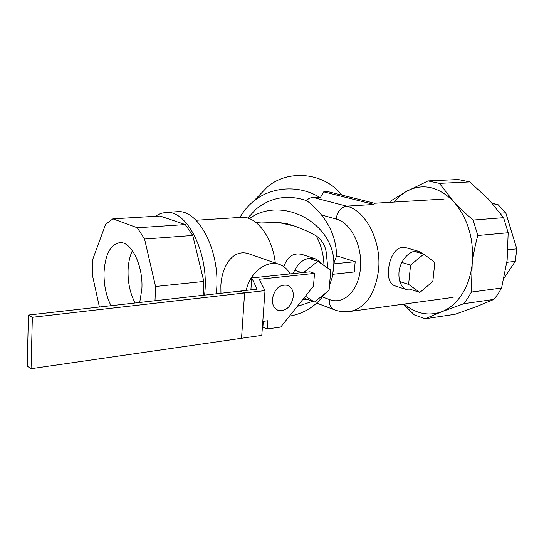 <?xml version="1.0" encoding="UTF-8"?>
<svg xmlns="http://www.w3.org/2000/svg" width="544" height="544" viewBox="0 0 544 544"><rect width="100%" height="100%" fill="white"/><g stroke="black" fill="none" stroke-linecap="round" stroke-linejoin="round"><path stroke-width="0.82" d="M409.537 289.054L419.859 292.434L432.84 281.445L434.84 262.46L423.803 254.13L414.222 251.369M399.799 281.561L408.619 284.41L419.859 292.434M401.853 262.446L410.557 265.084L408.619 284.41M423.803 254.13L410.557 265.084M111.051 305.701C106.066 295.902 103.734 284.662 104.054 271.973C105.284 254.272 110.507 244.501 119.721 242.651C131.254 241.135 143.344 265.669 141.875 288.959L139.726 302.457M132.41 250.641C129.88 255.932 128.438 262.303 128.085 269.763C127.711 282.268 130.057 293.338 135.116 302.974M112.934 218.844L160.031 216.009L185.293 224.577L137.306 227.773L112.934 218.844L105.618 224.305L92.854 259.066L92.283 274.543L99.409 307.013M192.76 235.47L203.85 281.445L155.55 286.484L144.568 239.034L192.76 235.47L185.293 224.577M155.55 286.484L155.006 300.723M137.306 227.773L144.568 239.034M203.85 281.445L203.198 295.276M155.224 216.301L160.419 213.486L165.961 212.364C186.436 209.875 208.046 250.934 205.027 290.312L204.632 295.113M423.456 254.028L419.281 251.518C410.958 248.588 399.922 259.821 398.97 272.428C398.466 281.493 401.159 287.293 407.048 289.83L412.617 290.061M407.048 289.83L394.373 285.654C389.66 283.54 387.743 278.045 388.613 269.178C389.586 256.612 396.882 244.61 406.354 247.819L419.104 251.471M302.75 299.526L307.639 299.438M321.518 263.84L318.634 260.678L315.044 258.706C305.64 256.775 298.316 261.739 293.08 273.578M283.859 266.716C287.3 256.496 293.4 252.416 302.165 254.483L314.758 258.611M262.793 321.565L263.276 321.613M220.952 293.264L220.857 285.62C221.789 266.213 233.084 247.52 250.016 254.191L279.242 264.377M290 273.904C287.565 269.334 284.145 266.213 279.725 264.54C267.09 259.325 249.608 272.564 246.262 290.401M336.62 255.789L355.191 261.678L333.703 263.86L336.62 255.789C336.246 240.727 331.201 227.12 321.49 214.962C316.207 208.624 311.27 203.871 306.673 200.688C308.21 198.512 310.542 197.486 313.664 197.594L320.266 197.771L323.728 191.862L327.073 191.427L374.524 203.259L374.02 204.469L346.569 206.149C340.823 207.244 337.348 211.534 336.131 219.021C350.322 222.367 362.719 245.364 360.42 268.518C358.462 291.788 343.019 305.082 329.304 299.479C329.072 304.647 330.704 308.054 334.206 309.706L334.363 309.76M333.703 263.86L332.785 274.298L354.266 271.966L355.191 261.678M332.472 276.318L333.35 274.237M176.848 211.732L177.419 211.698C198.07 209.216 219.79 249.941 216.689 289.034L216.288 293.794M241.074 217.362L241.604 217.328C256.401 215.995 272.34 236.769 275.318 263.004M312.603 301.315L297.235 306.415M261.426 222.027L278.814 222.55L294.399 226.012C303.674 229.418 310.937 232.716 316.2 235.912C321.715 239.741 325.054 245.14 326.21 252.11L327.801 268.09M341.856 195.112C324.34 172.564 288.422 168.864 267.315 187.007L259.162 195.425M249.88 215.458L249.778 215.941M306.673 200.688C287.844 194.33 270.898 197.193 255.83 209.297L248.159 217.716M239.979 217.43C243.392 211.303 247.819 205.992 253.28 201.504C271.361 186.334 299.703 184.6 320.266 197.771M294.399 226.012L286.47 223.523L278.814 222.55M304.926 298.418L314.473 302.015L329.079 290.258L330.779 270.103L317.805 261.331L308.632 258.305M305.395 296.228L314.473 302.015M294.556 270.144L301.777 272.666M317.805 261.331L303.627 272.469M293.338 296.568C293.556 290.945 291.666 287.198 287.654 285.328C279.636 284.124 274.53 288.721 272.347 299.112C272.156 304.599 273.979 308.298 277.821 310.196C285.926 311.576 291.101 307.034 293.338 296.568C291.101 307.034 285.926 311.576 277.821 310.196C273.979 308.298 272.156 304.599 272.347 299.112C274.53 288.721 279.636 284.124 287.654 285.328C291.666 287.198 293.556 290.945 293.338 296.568M265.01 290.605L261.8 335.342L241.536 338.273L244.603 292.944L239.992 291.108L28.444 315.044L32.348 317.295L265.01 290.605L259.25 279.269L314.52 273.374L309.958 271.803L251.716 277.93L257.135 289.17L239.992 291.108L244.603 292.944L241.536 338.273L31.056 368.689L32.348 317.295M31.056 368.689L27.2 366.139L28.444 315.044M263.296 321.341L262.888 327.046L267.288 328.936L280.711 327.053L313.48 286.13L314.52 273.374M250.893 289.877L251.716 277.93M262.8 321.409L267.886 320.722L267.288 328.936M427.999 180.928L458.245 179.54L469.751 181.914L439.43 183.376L427.999 180.928L405.096 192.148L399.282 196.54L394.087 202.076M439.43 183.376L453.648 201.586C438.614 186.599 423.116 183.056 407.157 190.958L391.755 200.355L390.449 202.293M473.164 220.055L503.581 217.675L508.178 232.75L477.775 235.504L473.164 220.055C465.378 213.466 458.871 207.312 453.648 201.586C468.017 218.375 474.184 239.251 472.165 264.221L471.362 292.08L501.582 288.021L498.012 294.039L493.938 299.397L463.794 303.695L467.833 298.228L471.362 292.08M403.471 304.15L414.297 314.881L425.272 318.743L455.124 314.269L476.394 306.646L493.938 299.397M477.775 235.504C475.007 245.82 473.13 255.394 472.165 264.221C470.784 275.822 467.364 285.892 461.904 294.426C456.368 302.831 449.657 308.591 441.782 311.712L425.272 318.743M463.794 303.695L441.782 311.712C428.57 316.356 416.038 313.8 404.178 304.055M501.582 288.021L507.13 260.284L508.178 232.75M503.581 217.675L488.696 199.39L469.751 181.914M506.872 262.317L515.284 261.351L504.036 278.161M508.048 249.778L516.8 248.866L515.284 261.351M500.337 213.18L505.777 212.772L516.8 248.866M493.694 204.911L498.018 204.619L505.777 212.772M492.334 203.354L498.018 204.619M313.664 197.594L346.569 206.149C365.697 210.229 381.759 241.414 378.522 270.28C375.04 294.678 365.221 308.482 349.078 311.698L344.175 311.773M336.131 219.021L321.49 214.962M323.728 191.862L374.02 204.469M322.408 296.942L329.304 299.479M311.998 301.084L310.828 302.124M316.2 235.912C321.096 244.854 323.68 254.714 323.966 265.492M329.487 285.376L332.2 277.481L333.465 269.117C339.068 227.066 285.117 194.194 250.254 217.933M177.419 211.698L165.961 212.364M316.662 303.09L334.206 309.706C339.007 311.528 343.958 312.154 349.064 311.583L453.145 297.364M444.122 199.056L374.496 203.259M241.604 217.328L196.017 220.259M262.548 221.945L255.925 222.401M253.28 201.504L267.315 187.007M247.812 218.096L255.83 209.297M289.422 316.173C304.307 313.521 316.091 306.041 324.761 293.733"/></g></svg>
